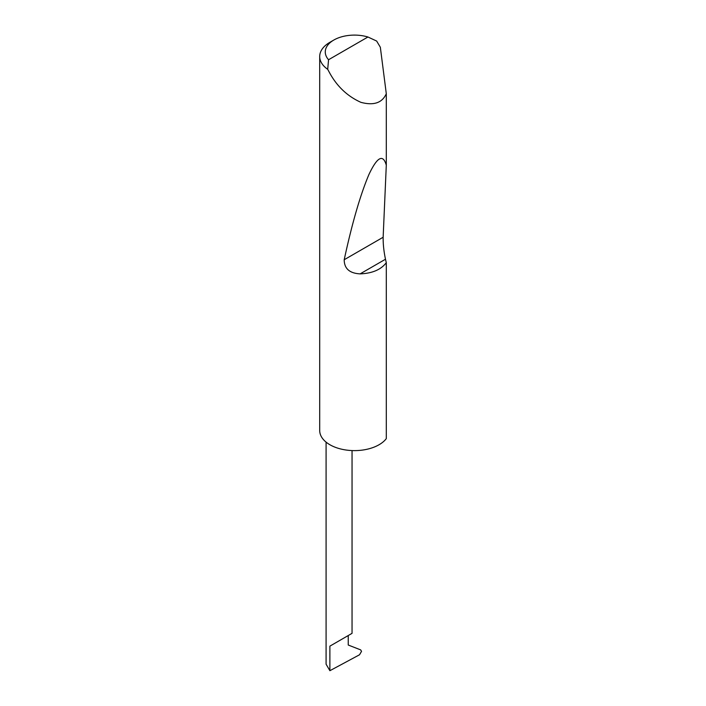 <?xml version="1.0" encoding="UTF-8"?>
<svg xmlns="http://www.w3.org/2000/svg" width="706" height="706" viewBox="0 0 706 706"><rect width="100%" height="100%" fill="white"/><g stroke="black" fill="none" stroke-linecap="round" stroke-linejoin="round"><path stroke-width="1.06" d="M326.084 442.132L326.084 664.187L329.887 670.7L359.53 654.771L361.525 651.364L360.678 649.891L348.243 645.028L348.243 635.541L352.047 633.344L352.047 450.569M348.243 635.541C353.106 632.735 353.106 632.735 348.243 635.541L329.887 646.14L348.243 635.541M328.555 59.736L367.941 37.003L376.66 41.054L380.34 47.258L386.297 93.721C382.193 102.917 373.721 105.785 360.881 102.326C347.67 96.378 337.344 86.723 329.887 73.353L327.699 69.32A34.77 20.077 180 0 1 319.703 56.506A34.77 20.077 180 0 1 329.887 42.316L333.823 40.039A29.211 16.865 0 0 0 328.555 59.736L327.699 69.32M386.297 262.703C380.966 269.666 372.238 273.399 360.122 273.875C349.549 273.301 344.246 268.589 344.201 259.737C352.065 223.343 360.298 194.944 368.911 174.541C377.251 156.864 383.049 153.749 386.297 165.195L383.146 237.251C383.058 244.082 383.835 251.407 385.485 259.234L386.297 262.703L386.297 438.638A34.77 20.077 180 0 1 329.887 444.736A34.77 20.077 180 0 1 319.703 430.536L319.703 56.506M386.297 93.721L386.297 165.195M367.941 37.003A29.211 16.865 0 0 0 333.823 40.039M329.887 670.7L329.887 646.14M385.485 259.234L360.122 273.875M383.146 237.251L344.201 259.737"/></g></svg>
